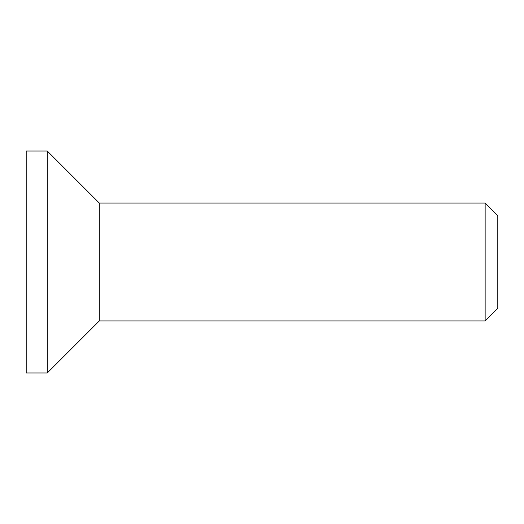 <?xml version="1.0" encoding="UTF-8"?>
<svg xmlns="http://www.w3.org/2000/svg" width="524" height="524" viewBox="0 0 524 524"><rect width="100%" height="100%" fill="white"/><g stroke="black" fill="none" stroke-linecap="round" stroke-linejoin="round"><path stroke-width="0.79" d="M497.8 262L497.8 215.705L485.145 203.05L485.145 320.95L497.8 308.295L497.8 262M485.145 203.05L99.298 203.05L99.298 320.95L485.145 320.95M26.2 151.023L26.2 372.977L47.271 372.977L47.271 151.023L26.2 151.023M99.298 203.05L47.271 151.023M99.298 320.95L47.271 372.977"/></g></svg>
